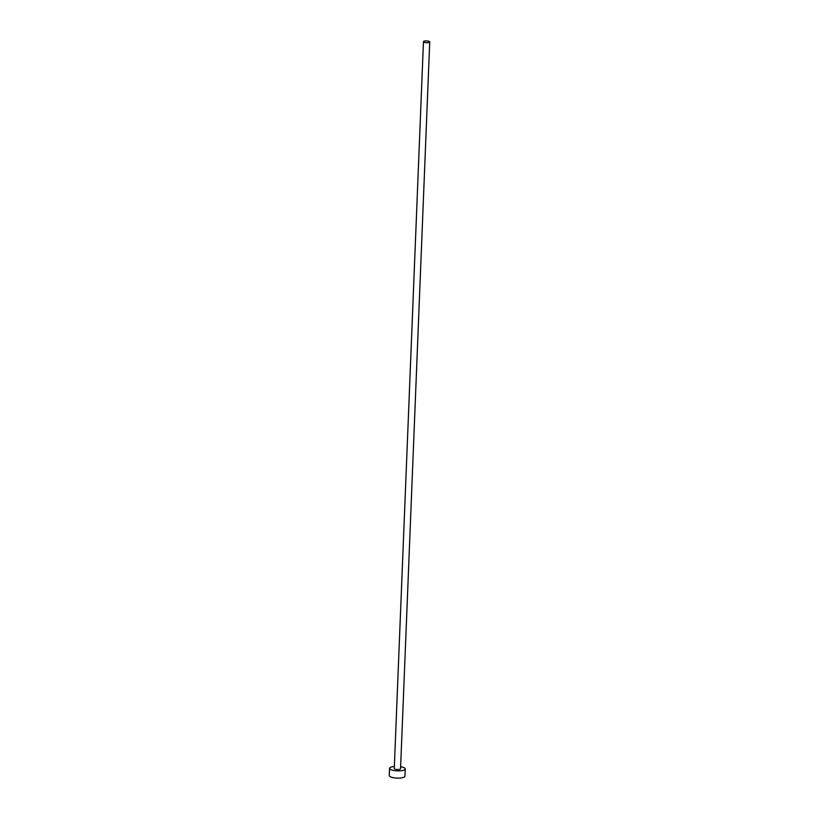 <?xml version="1.0" encoding="UTF-8"?>
<svg xmlns="http://www.w3.org/2000/svg" width="819" height="819" viewBox="0 0 819 819"><rect width="100%" height="100%" fill="white"/><g stroke="black" fill="none" stroke-linecap="round" stroke-linejoin="round"><path stroke-width="1.23" d="M427.692 42.701A3.143 0.891 2.3 0 0 429.729 41.953A3.143 0.891 2.3 0 0 425.491 40.95A3.143 0.891 2.3 0 0 423.454 41.697A3.143 0.891 2.3 0 0 427.692 42.701M423.454 41.697L394.267 768.509A3.143 0.891 2.3 0 0 398.505 769.512A3.143 0.891 2.3 0 0 400.542 768.765L429.729 41.953M394.348 766.471A7.852 2.232 2.3 0 0 389.557 768.324A7.852 2.232 2.3 0 0 400.153 770.833A7.852 2.232 2.3 0 0 405.241 768.959A7.852 2.232 2.3 0 0 400.624 766.727M389.557 768.324L389.271 775.542A7.852 2.232 2.3 0 0 399.867 778.05A7.852 2.232 2.3 0 0 404.955 776.177L405.241 768.959"/></g></svg>
